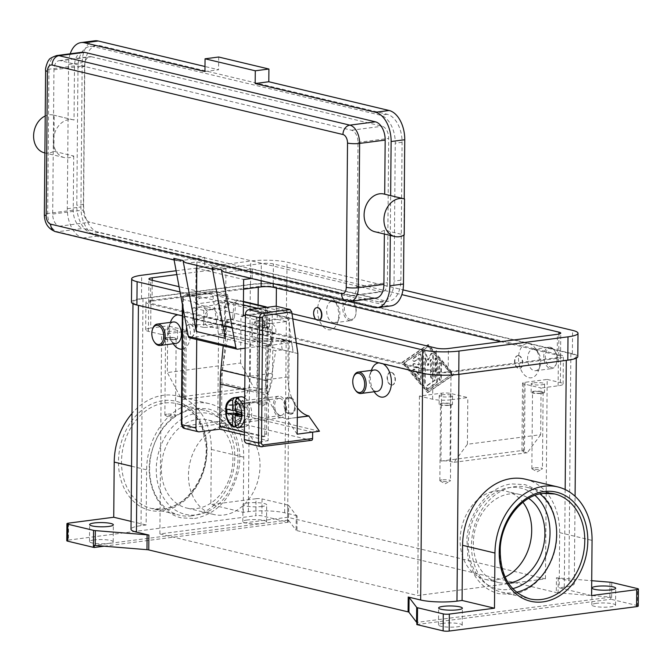 <?xml version="1.0" encoding="UTF-8"?>
<svg xmlns="http://www.w3.org/2000/svg" width="672" height="672" viewBox="0 0 672 672"><rect width="100%" height="100%" fill="white"/><g stroke="black" fill="none" stroke-linecap="round" stroke-linejoin="round"><path stroke-width="0.5" stroke-dasharray="3.36 2.52" d="M516.474 592.225A53.911 41.857 -76.6 0 1 513.61 592.721A53.911 41.857 -76.6 0 1 501.547 592.116A53.911 41.857 -76.6 0 1 471.988 537.575A53.911 41.857 -76.6 0 1 514.534 486.637A53.911 41.857 -76.6 0 1 526.596 487.242A53.911 41.857 -76.6 0 1 539.969 493.895M290.228 398.177A7.552 4.561 -97.4 0 0 285.533 404.494A7.552 4.561 -97.4 0 0 290.094 413.028A7.552 4.561 -97.4 0 0 294.227 410.029A7.552 4.561 -97.4 0 0 292.958 400.277A7.552 4.561 -97.4 0 0 290.228 398.177M289.38 397.219A8.627 5.216 -97.4 0 0 288.196 397.16A8.627 5.216 -97.4 0 0 284.046 405.409A8.627 5.216 -97.4 0 0 289.237 414.196A8.627 5.216 -97.4 0 0 290.422 414.263A8.627 5.216 -97.4 0 0 293.958 410.768A8.627 5.216 -97.4 0 0 292.505 399.63A8.627 5.216 -97.4 0 0 289.38 397.219M244.406 426.787A15.095 9.122 82.6 0 1 242.332 426.67A15.095 9.122 82.6 0 1 233.251 411.298A15.095 9.122 82.6 0 1 240.509 396.85M240.962 414.616L242.063 414.473L242.021 418.715L238.594 421.613L238.543 427.493A15.095 9.122 82.6 0 1 237.216 427.333A15.095 9.122 82.6 0 1 235.897 426.863L235.418 426.93M290.086 414.086A8.627 5.216 -97.4 0 0 291.278 414.154A8.627 5.216 -97.4 0 0 295.428 405.896A8.627 5.216 -97.4 0 0 290.237 397.11A8.627 5.216 -97.4 0 0 289.044 397.043A8.627 5.216 -97.4 0 0 284.903 405.3A8.627 5.216 -97.4 0 0 290.086 414.086M230.698 319.318L230.95 319.309A3.016 1.873 -89.7 0 0 232.142 318.545A3.016 1.873 -89.7 0 0 232.756 316.73L234.452 316.739A3.016 1.873 90.3 0 1 233.831 318.562A3.016 1.873 90.3 0 1 232.638 319.318L228.992 319.477A3.016 1.873 -89.7 0 0 227.8 320.242A3.016 1.873 -89.7 0 0 227.178 322.056L225.826 322.048L226.279 320.233L227.38 319.469L230.698 319.318L265.969 327.743L269.27 329.482L270.362 330.758L270.69 342.258A2.159 1.672 -76.6 0 1 269.312 344.518L224.372 333.774A2.159 1.672 103.4 0 0 225.742 331.523L225.826 322.048M265.264 307.574A3.016 1.873 90.3 0 1 265.49 307.986A3.016 1.873 90.3 0 1 265.835 310.229L267.523 310.237A3.016 1.873 -89.7 0 0 267.187 307.994A3.016 1.873 -89.7 0 0 266.801 307.373M236.544 300.678A3.016 1.873 -89.7 0 0 235.796 302.66L234.108 302.644A3.016 1.873 90.3 0 1 234.847 300.661A3.016 1.873 90.3 0 1 235.973 300.073A3.016 1.873 90.3 0 1 236.242 300.098L237.93 300.115A3.016 1.873 -89.7 0 0 237.661 300.082A3.016 1.873 -89.7 0 0 236.544 300.678M270.774 332.783L272.126 332.791L267.557 380.654A128.31 99.616 103.4 0 0 266.843 393.607L266.49 433.936A3.016 1.823 82.6 0 1 265.927 435.91A3.016 1.823 82.6 0 1 265.028 436.489A3.016 1.823 82.6 0 1 264.608 436.464L223.364 426.611A3.016 1.823 82.6 0 1 222.062 425.426A3.016 1.823 82.6 0 1 221.542 423.2L221.894 382.889A128.31 99.616 -76.6 0 1 222.608 369.911L227.178 322.056M266.49 433.936L264.785 434.154A3.016 1.823 82.6 0 1 264.222 436.128A3.016 1.823 82.6 0 1 263.323 436.708A3.016 1.823 82.6 0 1 262.912 436.682L264.608 436.464M272.126 332.791A3.016 1.873 -89.7 0 0 271.883 330.775A3.016 1.873 -89.7 0 0 270.883 329.49L267.422 327.625A3.016 1.873 90.3 0 1 266.431 326.348A3.016 1.873 90.3 0 1 266.179 324.324L264.482 324.316A3.016 1.873 -89.7 0 0 264.734 326.332A3.016 1.873 -89.7 0 0 265.734 327.617L265.969 327.743M233.276 419.563A2.159 1.302 -97.4 0 0 233.654 421.151A2.159 1.302 -97.4 0 0 234.587 421.999L185.178 428.434A2.159 1.302 82.6 0 1 184.246 427.594A2.159 1.302 82.6 0 1 183.876 425.998L233.276 419.563L233.335 413.196L240.148 412.306L251.101 402.167A34.507 20.857 -97.4 0 0 255.856 402.436A34.507 20.857 -97.4 0 0 266.146 395.8A34.507 20.857 -97.4 0 0 272.546 373.271L272.849 339.326L288.179 342.989L287.885 376.942A34.507 20.857 -97.4 0 0 293.874 402.419A34.507 20.857 -97.4 0 0 297.385 407.854M196.728 339.52L197.047 302.837A4.309 3.352 -76.6 0 1 200.491 298.15L227.581 294.622L213.436 291.245L212.587 291.631L212.419 293.009L185.002 296.579A2.159 1.672 103.4 0 0 183.28 298.922L182.188 424.099A2.159 1.672 103.4 0 0 183.876 425.998M297.301 417.522L286.423 418.849A34.507 20.857 82.6 0 1 271.555 405.334A34.507 20.857 82.6 0 1 265.566 379.848L265.86 345.895L288.179 342.989M272.849 339.326L250.53 342.233L250.228 376.186A34.507 20.857 82.6 0 1 243.827 398.706A34.507 20.857 82.6 0 1 233.537 405.342A34.507 20.857 82.6 0 1 228.782 405.073L217.829 415.22L218.534 334.589L212.419 293.009M258.922 402.217A5.309 0.949 0.5 0 0 256.864 402.948A5.309 0.949 0.5 0 0 257.116 403.234A5.309 0.949 0.5 0 0 265.423 403.771A5.309 0.949 0.5 0 0 267.221 403.318A5.309 0.949 0.5 0 0 267.473 403.04A5.309 0.949 0.5 0 0 264.508 402.158A5.309 0.949 0.5 0 0 258.922 402.217M258.812 317.142A6.686 1.193 -179.5 0 1 265.86 317.075A6.686 1.193 -179.5 0 1 269.598 318.184A6.686 1.193 -179.5 0 1 267.011 319.099A6.686 1.193 -179.5 0 1 259.963 319.175A6.686 1.193 -179.5 0 1 256.225 318.066A6.686 1.193 -179.5 0 1 258.812 317.142M266.935 327.592A6.686 1.193 0.5 0 0 269.522 326.668A6.686 1.193 0.5 0 0 265.784 325.559A6.686 1.193 0.5 0 0 258.737 325.634A6.686 1.193 0.5 0 0 256.15 326.55A6.686 1.193 0.5 0 0 259.896 327.659A6.686 1.193 0.5 0 0 266.935 327.592M266.087 327.39A5.309 0.949 0.5 0 0 268.145 326.659A5.309 0.949 0.5 0 0 265.171 325.777A5.309 0.949 0.5 0 0 259.585 325.836A5.309 0.949 0.5 0 0 257.536 326.567A5.309 0.949 0.5 0 0 260.501 327.44A5.309 0.949 0.5 0 0 266.087 327.39M441.899 479.892A5.309 0.949 0.5 0 0 439.849 480.623A5.309 0.949 0.5 0 0 440.093 480.908A5.309 0.949 0.5 0 0 448.4 481.446A5.309 0.949 0.5 0 0 450.206 481.001A5.309 0.949 0.5 0 0 450.458 480.715A5.309 0.949 0.5 0 0 447.485 479.833A5.309 0.949 0.5 0 0 441.899 479.892M441.79 394.825A6.686 1.193 -179.5 0 1 448.837 394.75A6.686 1.193 -179.5 0 1 452.575 395.858A6.686 1.193 -179.5 0 1 449.988 396.782A6.686 1.193 -179.5 0 1 442.949 396.85A6.686 1.193 -179.5 0 1 439.202 395.741A6.686 1.193 -179.5 0 1 441.79 394.825M449.912 405.266A6.686 1.193 0.5 0 0 452.5 404.342A6.686 1.193 0.5 0 0 448.762 403.242A6.686 1.193 0.5 0 0 441.722 403.309A6.686 1.193 0.5 0 0 439.135 404.225A6.686 1.193 0.5 0 0 442.873 405.334A6.686 1.193 0.5 0 0 449.912 405.266M449.072 405.065A5.309 0.949 0.5 0 0 451.122 404.334A5.309 0.949 0.5 0 0 448.157 403.452A5.309 0.949 0.5 0 0 442.562 403.511A5.309 0.949 0.5 0 0 440.513 404.242A5.309 0.949 0.5 0 0 443.478 405.115A5.309 0.949 0.5 0 0 449.072 405.065M166.925 414.204A5.309 0.949 0.5 0 0 164.867 414.935A5.309 0.949 0.5 0 0 165.11 415.22A5.309 0.949 0.5 0 0 173.426 415.758A5.309 0.949 0.5 0 0 175.224 415.313A5.309 0.949 0.5 0 0 175.476 415.027A5.309 0.949 0.5 0 0 172.511 414.145A5.309 0.949 0.5 0 0 166.925 414.204M166.816 329.129A6.686 1.193 -179.5 0 1 173.855 329.062A6.686 1.193 -179.5 0 1 177.601 330.17A6.686 1.193 -179.5 0 1 175.014 331.094A6.686 1.193 -179.5 0 1 167.966 331.162A6.686 1.193 -179.5 0 1 164.228 330.053A6.686 1.193 -179.5 0 1 166.816 329.129M174.938 339.578A6.686 1.193 0.5 0 0 177.526 338.654A6.686 1.193 0.5 0 0 173.788 337.554A6.686 1.193 0.5 0 0 166.74 337.621A6.686 1.193 0.5 0 0 164.153 338.537A6.686 1.193 0.5 0 0 167.891 339.646A6.686 1.193 0.5 0 0 174.938 339.578M174.09 339.377A5.309 0.949 0.5 0 0 176.148 338.646A5.309 0.949 0.5 0 0 173.174 337.764A5.309 0.949 0.5 0 0 167.588 337.823A5.309 0.949 0.5 0 0 165.53 338.554A5.309 0.949 0.5 0 0 168.504 339.427A5.309 0.949 0.5 0 0 174.09 339.377M533.896 467.905A5.309 0.949 0.5 0 0 531.846 468.636A5.309 0.949 0.5 0 0 532.09 468.922A5.309 0.949 0.5 0 0 540.397 469.459A5.309 0.949 0.5 0 0 542.203 469.014A5.309 0.949 0.5 0 0 542.455 468.728A5.309 0.949 0.5 0 0 539.482 467.846A5.309 0.949 0.5 0 0 533.896 467.905M533.786 382.83A6.686 1.193 -179.5 0 1 540.834 382.763A6.686 1.193 -179.5 0 1 544.572 383.872A6.686 1.193 -179.5 0 1 541.985 384.787A6.686 1.193 -179.5 0 1 534.946 384.863A6.686 1.193 -179.5 0 1 531.208 383.754A6.686 1.193 -179.5 0 1 533.786 382.83M541.909 393.28A6.686 1.193 0.5 0 0 544.496 392.356A6.686 1.193 0.5 0 0 540.758 391.247A6.686 1.193 0.5 0 0 533.719 391.322A6.686 1.193 0.5 0 0 531.132 392.238A6.686 1.193 0.5 0 0 534.87 393.347A6.686 1.193 0.5 0 0 541.909 393.28M541.069 393.078A5.309 0.949 0.5 0 0 543.119 392.347A5.309 0.949 0.5 0 0 540.154 391.465A5.309 0.949 0.5 0 0 534.559 391.524A5.309 0.949 0.5 0 0 532.51 392.255A5.309 0.949 0.5 0 0 535.475 393.128A5.309 0.949 0.5 0 0 541.069 393.078M256.511 337.89A8.627 6.695 -76.6 0 0 258.443 337.982A8.627 6.695 -76.6 0 0 264.995 331.195A8.627 6.695 103.4 0 0 265.037 326.105A8.627 6.695 103.4 0 0 260.518 321.107A8.627 6.695 103.4 0 0 253.705 324.181A8.627 6.695 103.4 0 0 251.992 332.892L262.567 335.42A8.627 6.695 -76.6 0 1 262.273 332.917A8.627 6.695 -76.6 0 1 269.161 323.543A8.627 6.695 -76.6 0 1 271.093 323.635A8.627 6.695 -76.6 0 1 275.612 328.633A8.627 6.695 -76.6 0 1 275.57 333.724L206.825 317.302A8.627 6.695 103.4 0 0 206.867 312.211A8.627 6.695 103.4 0 0 202.348 307.213A8.627 6.695 103.4 0 0 200.424 307.121A8.627 6.695 103.4 0 0 193.528 316.495A8.627 6.695 103.4 0 0 193.822 318.998L204.397 321.527A8.627 6.695 -76.6 0 1 206.111 312.816A8.627 6.695 -76.6 0 1 212.923 309.742A8.627 6.695 -76.6 0 1 217.442 314.74A8.627 6.695 -76.6 0 1 217.4 319.83A8.627 6.695 103.4 0 1 210.848 326.617A8.627 6.695 103.4 0 1 208.916 326.516A8.627 6.695 103.4 0 1 204.397 321.527L251.992 332.892A8.627 6.695 -76.6 0 0 256.511 337.89L208.916 326.516M44.419 152.821A19.412 15.07 103.4 0 0 53.886 151.284L54.197 115.273A19.412 15.07 103.4 0 0 53.441 115.072A19.412 15.07 103.4 0 0 45.209 115.979M82.328 52.214A16.17 9.778 -97.4 0 0 74.5 65.881L74.029 120.011A19.412 15.07 103.4 0 0 73.273 119.809A19.412 15.07 103.4 0 0 63.806 121.346A19.412 15.07 103.4 0 0 53.432 141.179A19.412 15.07 103.4 0 0 64.252 157.559A19.412 15.07 103.4 0 0 73.718 156.022L53.886 151.284M383.947 194.023A19.412 15.07 -76.6 0 1 384.703 194.233L404.536 198.962M173.804 258.342A8.627 6.695 103.4 0 0 174.292 258.964A8.627 6.695 103.4 0 0 177.156 260.719A8.627 6.695 103.4 0 0 179.088 260.82L204.641 257.494L83.017 228.438L57.464 231.764A8.627 6.695 -76.6 0 1 55.532 231.672M196.829 265.423L196.862 261.92L188.345 263.029A8.627 6.695 -76.6 0 1 186.413 262.937M212.142 267.506A8.627 6.695 103.4 0 0 212.629 268.12A8.627 6.695 103.4 0 0 215.494 269.884A8.627 6.695 103.4 0 0 217.426 269.976L225.943 268.867L196.862 261.92M152.804 328.457A10.786 6.518 -97.4 0 0 154.619 342.392M173.41 321.98A10.786 6.518 -97.4 0 0 168.991 326.348A10.786 6.518 -97.4 0 0 170.806 340.284A10.786 6.518 -97.4 0 0 174.712 343.283A10.786 6.518 -97.4 0 0 176.19 343.367M173.519 344.173A17.254 10.424 82.6 0 1 170.612 321.888M178.03 314.866A17.254 10.424 82.6 0 1 180.062 315.034A17.254 10.424 82.6 0 1 182.078 315.832M190.529 324.265A6.468 3.906 -97.4 0 0 189.638 324.215A6.468 3.906 -97.4 0 0 186.53 330.414A6.468 3.906 -97.4 0 0 190.42 337A6.468 3.906 -97.4 0 0 191.31 337.05A6.468 3.906 -97.4 0 0 194.418 330.859A6.468 3.906 -97.4 0 0 190.529 324.265M190.193 324.316A6.468 3.906 -97.4 0 0 189.294 324.265A6.468 3.906 -97.4 0 0 186.186 330.456A6.468 3.906 -97.4 0 0 190.075 337.042A6.468 3.906 -97.4 0 0 190.966 337.092A6.468 3.906 -97.4 0 0 194.082 330.901A6.468 3.906 -97.4 0 0 190.193 324.316M349.331 320.527A10.786 6.518 -97.4 0 0 350.818 320.611A10.786 6.518 -97.4 0 0 355.236 316.243A10.786 6.518 -97.4 0 0 353.422 302.316A10.786 6.518 -97.4 0 0 349.516 299.309A10.786 6.518 -97.4 0 0 348.037 299.225A10.786 6.518 -97.4 0 0 342.846 309.548A10.786 6.518 -97.4 0 0 349.331 320.527M350.196 319.36A9.702 5.863 -97.4 0 0 355.505 315.504A9.702 5.863 -97.4 0 0 353.875 302.963A9.702 5.863 -97.4 0 0 350.364 300.258A9.702 5.863 -97.4 0 0 344.333 308.389A9.702 5.863 -97.4 0 0 350.196 319.36M333.152 322.636A10.786 6.518 -97.4 0 0 334.639 322.72A10.786 6.518 -97.4 0 0 339.049 318.36A10.786 6.518 -97.4 0 0 337.235 304.424A10.786 6.518 -97.4 0 0 333.337 301.417A10.786 6.518 -97.4 0 0 331.85 301.333A10.786 6.518 -97.4 0 0 326.668 311.657A10.786 6.518 -97.4 0 0 333.152 322.636M327.986 329.666A17.254 10.424 -97.4 0 0 337.428 322.82A17.254 10.424 -97.4 0 0 334.522 300.527A17.254 10.424 -97.4 0 0 328.28 295.722A17.254 10.424 -97.4 0 0 317.554 310.17A17.254 10.424 -97.4 0 0 327.986 329.666M315.748 319.343A6.468 3.906 -97.4 0 0 317.512 320.435A6.468 3.906 -97.4 0 0 318.402 320.485A6.468 3.906 -97.4 0 0 319.284 320.191M319.46 320.233A6.468 3.906 82.6 0 1 318.746 320.443A6.468 3.906 82.6 0 1 317.856 320.393A6.468 3.906 82.6 0 1 313.975 313.95A6.468 3.906 82.6 0 1 316.907 307.642M355.564 390.39A10.786 6.518 82.6 0 1 353.749 376.463M377.135 391.373A10.786 6.518 82.6 0 1 375.656 391.289A10.786 6.518 82.6 0 1 371.75 388.282A10.786 6.518 82.6 0 1 369.936 374.354A10.786 6.518 82.6 0 1 374.354 369.986M371.75 388.282L374.464 392.179A17.254 10.424 82.6 0 1 371.557 369.886L369.936 374.354M378.974 362.872A17.254 10.424 82.6 0 1 381.007 363.04A17.254 10.424 82.6 0 1 383.023 363.838M391.364 384.997A6.468 3.906 82.6 0 1 387.475 378.412A6.468 3.906 82.6 0 1 390.583 372.221A6.468 3.906 82.6 0 1 391.474 372.271A6.468 3.906 82.6 0 1 395.363 378.857A6.468 3.906 82.6 0 1 392.255 385.048A6.468 3.906 82.6 0 1 391.364 384.997M391.138 372.313A6.468 3.906 -97.4 0 0 390.239 372.263A6.468 3.906 -97.4 0 0 387.131 378.462A6.468 3.906 -97.4 0 0 391.02 385.048A6.468 3.906 -97.4 0 0 391.91 385.098A6.468 3.906 -97.4 0 0 395.027 378.899A6.468 3.906 -97.4 0 0 391.138 372.313M550.46 347.315A10.786 6.518 82.6 0 1 554.366 350.322A10.786 6.518 82.6 0 1 556.181 364.249A10.786 6.518 82.6 0 1 551.762 368.617A10.786 6.518 82.6 0 1 550.276 368.533A10.786 6.518 82.6 0 1 543.791 357.554A10.786 6.518 82.6 0 1 548.982 347.231A10.786 6.518 82.6 0 1 550.46 347.315M551.309 348.264A9.702 5.863 82.6 0 1 554.82 350.969A9.702 5.863 82.6 0 1 556.45 363.51A9.702 5.863 82.6 0 1 551.141 367.357A9.702 5.863 82.6 0 1 545.278 356.387A9.702 5.863 82.6 0 1 551.309 348.264M534.282 349.423A10.786 6.518 82.6 0 1 538.18 352.43A10.786 6.518 82.6 0 1 539.994 366.358A10.786 6.518 82.6 0 1 535.584 370.726A10.786 6.518 82.6 0 1 534.097 370.642A10.786 6.518 82.6 0 1 527.612 359.663A10.786 6.518 82.6 0 1 532.795 349.339A10.786 6.518 82.6 0 1 534.282 349.423M528.931 377.672A17.254 10.424 -97.4 0 0 538.373 370.818A17.254 10.424 -97.4 0 0 535.466 348.533A17.254 10.424 -97.4 0 0 529.225 343.728A17.254 10.424 -97.4 0 0 518.498 358.168A17.254 10.424 -97.4 0 0 528.931 377.672M518.566 355.706A6.468 3.906 82.6 0 1 522.463 362.3A6.468 3.906 82.6 0 1 519.347 368.491A6.468 3.906 82.6 0 1 518.456 368.441A6.468 3.906 82.6 0 1 514.567 361.855A6.468 3.906 82.6 0 1 517.675 355.656A6.468 3.906 82.6 0 1 518.566 355.706M518.91 355.664A6.468 3.906 82.6 0 1 522.799 362.25A6.468 3.906 82.6 0 1 519.691 368.449A6.468 3.906 82.6 0 1 518.801 368.399A6.468 3.906 82.6 0 1 514.903 361.805A6.468 3.906 82.6 0 1 518.02 355.614A6.468 3.906 82.6 0 1 518.91 355.664M191.747 515.836A53.911 41.857 -76.6 0 1 179.684 515.231A53.911 41.857 -76.6 0 1 150.125 460.681A53.911 41.857 -76.6 0 1 192.671 409.752A53.911 41.857 -76.6 0 1 204.742 410.357A53.911 41.857 -76.6 0 1 234.301 464.898A53.911 41.857 -76.6 0 1 191.747 515.836M224.633 425.888A45.284 35.162 -76.6 0 1 234.772 426.401A45.284 35.162 -76.6 0 1 259.602 472.214A45.284 35.162 -76.6 0 1 223.86 514.996A45.284 35.162 -76.6 0 1 213.721 514.492A45.284 35.162 -76.6 0 1 188.891 468.67A45.284 35.162 -76.6 0 1 224.633 425.888M197.534 419.412A45.284 35.162 -76.6 0 1 207.665 419.924A45.284 35.162 -76.6 0 1 232.495 465.746A45.284 35.162 -76.6 0 1 196.753 508.528A45.284 35.162 -76.6 0 1 186.623 508.015A45.284 35.162 -76.6 0 1 161.792 462.202A45.284 35.162 -76.6 0 1 197.534 419.412M505.067 577.055A45.284 35.162 -76.6 0 1 495.533 579.902A45.284 35.162 -76.6 0 1 485.394 579.39A45.284 35.162 -76.6 0 1 460.564 533.568A45.284 35.162 -76.6 0 1 496.306 490.787A45.284 35.162 -76.6 0 1 506.444 491.299A45.284 35.162 -76.6 0 1 522.925 502.27M508.376 583.103A45.284 35.162 -76.6 0 1 498.616 582.548A45.284 35.162 -76.6 0 1 473.785 536.726A45.284 35.162 -76.6 0 1 509.527 493.945A45.284 35.162 -76.6 0 1 519.658 494.458A45.284 35.162 -76.6 0 1 528.62 498.372M296.243 515.39A4.309 0.773 0.5 0 0 296.537 515.592A4.309 0.773 0.5 0 0 297.108 515.768L296.974 530.62A4.309 0.773 -179.5 0 1 296.411 530.443A4.309 0.773 -179.5 0 1 296.108 530.242L296.243 515.39L288.641 505.42L288.515 520.271A4.309 0.773 0.5 0 0 288.229 520.086L288.212 522.203A4.309 0.773 0.5 0 0 287.624 522.018L261.895 515.878A4.309 0.773 0.5 0 0 259.031 515.558A4.309 0.773 0.5 0 0 255.847 515.684L255.99 498.716A4.309 0.773 -179.5 0 1 259.174 498.582A4.309 0.773 -179.5 0 1 262.046 498.901L261.895 515.878M287.624 522.018L287.776 505.05A4.309 0.773 -179.5 0 1 288.347 505.226A4.309 0.773 -179.5 0 1 288.641 505.42M611.764 582.448L611.612 599.416A4.309 0.773 0.5 0 0 610.814 599.264A4.309 0.773 0.5 0 0 610.781 599.264L610.798 597.139A4.309 0.773 0.5 0 0 609.857 597.038L558.079 592.822A4.309 0.773 -179.5 0 1 557.105 592.721A4.309 0.773 -179.5 0 1 556.307 592.57L556.433 577.718A4.309 0.773 0.5 0 0 557.231 577.87A4.309 0.773 0.5 0 0 558.214 577.97L591.713 580.7M638.224 605.951A4.309 0.773 0.5 0 0 637.35 605.564L637.493 588.588M443.083 623.314A11.861 2.117 0.5 0 0 438.488 624.943A11.861 2.117 0.5 0 0 445.124 626.909A11.861 2.117 0.5 0 0 457.624 626.783A11.861 2.117 0.5 0 0 462.21 625.153A11.861 2.117 0.5 0 0 455.574 623.188A11.861 2.117 0.5 0 0 443.083 623.314M247.405 519.96A11.861 2.117 0.5 0 0 242.81 521.59A11.861 2.117 0.5 0 0 249.446 523.555A11.861 2.117 0.5 0 0 261.946 523.429A11.861 2.117 0.5 0 0 266.532 521.8A11.861 2.117 0.5 0 0 259.896 519.834A11.861 2.117 0.5 0 0 247.405 519.96M262.088 506.461A11.861 2.117 -179.5 0 1 249.598 506.579A11.861 2.117 -179.5 0 1 242.962 504.622A11.861 2.117 -179.5 0 1 247.548 502.984A11.861 2.117 -179.5 0 1 260.047 502.866A11.861 2.117 -179.5 0 1 266.683 504.823A11.861 2.117 -179.5 0 1 262.088 506.461M596.408 603.33A11.861 2.117 0.5 0 0 591.822 604.968A11.861 2.117 0.5 0 0 598.458 606.934A11.861 2.117 0.5 0 0 610.957 606.808A11.861 2.117 0.5 0 0 615.544 605.17A11.861 2.117 0.5 0 0 608.908 603.212A11.861 2.117 0.5 0 0 596.408 603.33M94.072 539.935A11.861 2.117 0.5 0 0 89.485 541.573A11.861 2.117 0.5 0 0 96.121 543.539A11.861 2.117 0.5 0 0 108.612 543.413A11.861 2.117 0.5 0 0 113.207 541.783A11.861 2.117 0.5 0 0 106.571 539.818A11.861 2.117 0.5 0 0 94.072 539.935M288.229 520.086L94.265 545.362M288.515 520.271L296.108 530.242M296.974 530.62L556.307 592.57M610.798 597.139L416.833 622.415M288.212 522.203A4.309 0.773 0.5 0 0 288.196 522.203L104.152 546.193M68.586 523.135L68.443 540.103A4.309 0.773 0.5 0 0 66.805 540.607M68.443 540.103L255.847 515.684M182.297 315.958A17.254 10.424 82.6 0 1 190.487 334.538A17.254 10.424 82.6 0 1 182.011 349.129M422.646 372.985L138.415 305.088A25.88 4.628 -179.5 0 1 132.98 302.198A25.88 4.628 -179.5 0 1 142.993 298.637L250.328 284.651A25.88 4.628 -179.5 0 1 286.633 285.776L570.864 353.674A25.88 4.628 -179.5 0 1 576.299 356.563A25.88 4.628 -179.5 0 1 566.286 360.125L458.959 374.111A25.88 4.628 -179.5 0 1 422.646 372.985L422.646 373.304M319.469 431.256L240.148 412.306M611.612 599.416L637.35 605.564M416.816 624.54L610.781 599.264M255.99 498.716L210.848 504.596L211.327 449.434A61.463 47.712 103.4 0 0 177.055 395.984A61.463 47.712 103.4 0 0 132.014 413.456M287.776 505.05L262.046 498.901M297.108 515.768L284.651 512.795A25.88 4.628 0.5 0 0 248.346 511.669L243.239 512.333L210.848 504.596M591.587 595.552L559.196 587.815L564.304 587.143A25.88 4.628 0.5 0 0 574.316 583.582A25.88 4.628 0.5 0 0 568.882 580.692L556.433 577.718M428.114 392.389L454.104 374.682L428.534 344.652L402.545 362.359L428.114 392.389L427.434 392.482L401.864 362.452L427.854 344.744L453.424 374.766L427.434 392.482M525.403 479.195A61.463 47.712 -76.6 0 1 559.675 532.652L559.196 587.815M243.239 512.333L243.718 457.17A61.463 47.712 103.4 0 0 209.446 403.721A61.463 47.712 103.4 0 0 146.605 469.82L146.126 524.983L141.019 525.655A25.88 4.628 0.5 0 0 131.006 529.217M545.446 578.869L287.65 517.28L159.877 533.929L417.665 595.518L545.446 578.869L547.184 379.428L525.034 382.318A6.468 1.159 0.5 0 0 522.53 383.208A6.468 1.159 0.5 0 0 523.891 383.93L541.078 388.03L540.674 434.708L467.41 444.259L454.003 462.319L450.038 461.37A6.468 1.159 0.5 0 0 440.966 461.084L524.446 450.206A6.468 1.159 0.5 0 0 521.942 451.097A6.468 1.159 0.5 0 0 523.295 451.819L527.268 452.768L540.674 434.708M131.074 521.388L146.126 524.983M454.003 462.319L527.268 452.768M183.17 399.504A6.468 1.159 0.5 0 0 185.674 398.614A6.468 1.159 0.5 0 0 184.321 397.891L180.348 396.942L253.613 387.4L257.578 388.34A6.468 1.159 0.5 0 0 266.65 388.626L183.17 399.504L183.767 331.607A6.468 1.159 0.5 0 0 186.27 330.716A6.468 1.159 0.5 0 0 184.909 329.994L167.723 325.895L167.32 372.565L240.576 363.023L253.613 387.4M180.348 396.942L167.32 372.565M240.576 363.023L240.979 316.344L258.023 314.126A12.936 2.31 -179.5 0 1 276.175 314.689L289.397 317.848L287.65 517.28M150.931 300.527L258.258 286.541A12.936 2.31 -179.5 0 1 276.41 287.104L560.641 355.001A12.936 2.31 -179.5 0 1 563.363 356.446A12.936 2.31 -179.5 0 1 558.356 358.235L451.021 372.221A12.936 2.31 -179.5 0 1 432.869 371.658L148.638 303.752A12.936 2.31 -179.5 0 1 145.925 302.308A12.936 2.31 -179.5 0 1 150.931 300.527L150.688 328.112L167.723 325.895M289.397 317.848L267.246 320.729A6.468 1.159 -179.5 0 1 258.166 320.452L240.979 316.344M376.093 298.04A16.17 9.778 -97.4 0 1 373.859 297.914L252.235 268.859L226.682 272.185A8.627 6.695 -76.6 0 1 224.75 272.093M73.718 156.022L73.24 210.151A16.17 9.778 -97.4 0 0 83.017 228.438M390.306 235.452L390.65 195.619M384.35 234.032L384.384 230.236L404.216 234.973M384.384 230.236A19.412 15.07 -76.6 0 1 374.926 231.773M252.235 268.859L252.151 278.41L348.642 301.459M70.224 53.785A25.88 15.641 -97.4 0 0 68.552 64.462L67.292 208.732A25.88 15.641 -97.4 0 0 82.933 237.98L204.565 267.036L204.641 257.494M74.029 120.011L54.197 115.273M378.647 301.854L91.77 233.327A24.797 14.986 82.6 0 1 76.784 205.296L77.986 67.385A24.797 14.986 82.6 0 1 89.981 46.427A24.797 14.986 82.6 0 1 93.4 46.62L380.276 115.147A24.797 14.986 82.6 0 1 395.262 143.178L394.061 281.089A24.797 14.986 82.6 0 1 382.066 302.047A24.797 14.986 82.6 0 1 378.647 301.854L385.459 300.964A24.797 14.986 -97.4 0 0 388.878 301.157A24.797 14.986 -97.4 0 0 400.873 280.199L402.083 142.288A24.797 14.986 -97.4 0 0 387.089 114.257L100.212 45.73A24.797 14.986 -97.4 0 0 96.802 45.536A24.797 14.986 -97.4 0 0 84.798 66.494L83.597 204.406A24.797 14.986 -97.4 0 0 98.582 232.436L385.459 300.964M91.325 56.75L382.166 126.227A10.786 6.518 82.6 0 1 388.685 138.415L387.425 282.694A10.786 6.518 82.6 0 1 382.208 291.808A10.786 6.518 82.6 0 1 380.722 291.724L89.88 222.239A10.786 6.518 82.6 0 1 83.362 210.059L84.622 65.78A10.786 6.518 82.6 0 1 89.838 56.666A10.786 6.518 82.6 0 1 91.325 56.75L60.656 60.749L351.498 130.225A10.786 6.518 82.6 0 1 358.016 142.414L356.756 286.684A10.786 6.518 82.6 0 1 351.54 295.798A10.786 6.518 82.6 0 1 350.053 295.714L59.212 226.237A10.786 6.518 82.6 0 1 52.693 214.049L53.953 69.779A10.786 6.518 82.6 0 1 59.17 60.665A10.786 6.518 82.6 0 1 60.656 60.749M403.922 235.141L404.233 198.878M204.943 71.526L218.568 69.754L204.985 66.503M94.702 40.807A25.88 15.641 -97.4 0 0 82.186 62.681L80.926 206.959A25.88 15.641 -97.4 0 0 96.566 236.208L387.408 305.684A25.88 15.641 -97.4 0 0 390.97 305.886M218.686 57.019L218.568 69.754M189.487 337.789A2.159 1.672 103.4 0 0 189.974 337.814L222.701 333.547A2.159 1.672 103.4 0 0 224.423 331.204L224.683 301.081A0.865 0.672 103.4 0 0 224.011 300.317L195.728 304.004L196.039 268.145L204.565 267.036M245.423 315.101L271.606 311.69A0.865 0.672 -76.6 0 1 272.278 312.446L272.017 342.577A2.159 1.672 -76.6 0 1 270.295 344.921L245.137 348.197M252.151 278.41L251.53 278.485M225.943 268.867L225.338 338.411M195.728 304.004L243.323 315.37M196.039 268.145L243.634 279.518M220.198 382.486L268.556 394.036L268.153 440.714L244.373 435.028M224.372 333.774L223.213 345.845M264.482 324.316L265.835 310.229M243.44 301.82L236.242 300.098M234.108 302.644L232.756 316.73M264.785 434.154L265.129 394.691A130.469 101.296 -76.6 0 1 265.86 380.638L269.312 344.518M235.292 410.138L239.45 409.601L239.492 405.359L236.099 403.351L238.745 403.981L242.13 405.989L242.096 410.231L235.284 411.121M242.096 410.231L244.742 410.861L240.979 412.482M226.943 409.13L236.804 408.971L239.45 409.601M240.937 416.724L244.7 415.103L242.063 414.473M236.804 408.971L236.788 411.482M244.7 415.103L244.742 410.861M235.897 426.863L235.948 420.983L239.375 418.085L239.408 414.817M236.099 403.351L236.141 398.807M236.838 427.72L238.543 427.493M238.594 421.613L235.948 420.983M239.375 418.085L242.021 418.715M242.13 405.989L239.492 405.359M238.795 398.101L238.745 403.981M452.122 374.203L428.131 390.55L404.527 362.838L428.518 346.492L452.122 374.203L427.451 390.642L403.847 362.922L427.837 346.576L451.441 374.296M421.285 377.874L421.478 355.849A1.621 0.974 -97.4 0 0 420.277 354.01A1.621 0.974 -97.4 0 0 420.008 354.119L414.011 358.201A1.621 0.974 -97.4 0 0 413.566 360.066A1.621 0.974 -97.4 0 0 414.7 361.301A1.621 0.974 -97.4 0 0 414.977 361.2L419.471 358.134L419.412 364.795L414.456 363.611A1.621 0.974 -97.4 0 0 414.238 363.602A1.621 0.974 -97.4 0 0 413.456 365.148A1.621 0.974 -97.4 0 0 414.431 366.794L419.387 367.979L419.328 374.648L414.901 369.449A1.621 0.974 -97.4 0 0 414.187 369.104A1.621 0.974 -97.4 0 0 413.414 370.238A1.621 0.974 -97.4 0 0 413.885 371.969L419.79 378.899A1.621 0.974 -97.4 0 0 420.504 379.243A1.621 0.974 -97.4 0 0 421.285 377.874L420.605 377.966A1.621 0.974 82.6 0 1 419.824 379.336A1.621 0.974 82.6 0 1 419.11 378.991L413.204 372.061A1.621 0.974 82.6 0 1 412.734 370.331A1.621 0.974 82.6 0 1 413.507 369.197A1.621 0.974 82.6 0 1 414.221 369.541L418.648 374.741L418.706 368.071L413.75 366.887A1.621 0.974 82.6 0 1 412.776 365.24A1.621 0.974 82.6 0 1 413.557 363.695A1.621 0.974 82.6 0 1 413.776 363.703L418.732 364.888L418.79 358.218L414.296 361.284A1.621 0.974 82.6 0 1 414.019 361.393A1.621 0.974 82.6 0 1 412.885 360.15A1.621 0.974 82.6 0 1 413.33 358.294L419.328 354.203A1.621 0.974 82.6 0 1 419.597 354.102A1.621 0.974 82.6 0 1 420.798 355.942L420.605 377.966M441.479 364.493A1.621 0.974 -97.4 0 0 440.278 362.653A1.621 0.974 -97.4 0 0 439.496 364.014L439.37 378.336A1.621 0.974 -97.4 0 0 440.572 380.176A1.621 0.974 -97.4 0 0 441.353 378.806L441.479 364.493L440.798 364.577L440.672 378.89A1.621 0.974 82.6 0 1 439.883 380.26A1.621 0.974 82.6 0 1 438.69 378.42L438.808 364.106A1.621 0.974 82.6 0 1 439.597 362.737A1.621 0.974 82.6 0 1 440.798 364.577M437.354 381.528L437.539 359.873A1.621 0.974 -97.4 0 0 436.338 358.033A1.621 0.974 -97.4 0 0 435.557 359.394L435.38 380.134L427.686 385.384A1.621 0.974 -97.4 0 0 427.241 387.24A1.621 0.974 -97.4 0 0 428.375 388.483A1.621 0.974 -97.4 0 0 428.652 388.374L436.842 382.788A1.621 0.974 -97.4 0 0 437.354 381.528L436.674 381.62A1.621 0.974 82.6 0 1 436.162 382.88L427.963 388.466A1.621 0.974 82.6 0 1 427.694 388.576A1.621 0.974 82.6 0 1 426.552 387.332A1.621 0.974 82.6 0 1 426.997 385.468L434.7 380.226L434.876 359.486A1.621 0.974 82.6 0 1 435.658 358.117A1.621 0.974 82.6 0 1 436.859 359.957L436.674 381.62M425.435 358.033L428.35 365.341L431.382 359.461L431.239 376.387A1.621 0.974 -97.4 0 0 432.44 378.227A1.621 0.974 -97.4 0 0 433.222 376.866L433.415 355.018A1.621 0.974 -97.4 0 0 432.214 353.178A1.621 0.974 -97.4 0 0 431.626 353.657L428.4 359.915L425.3 352.145A1.621 0.974 -97.4 0 0 424.276 351.288A1.621 0.974 -97.4 0 0 423.494 352.649L423.242 382.024A1.621 0.974 -97.4 0 0 424.444 383.863A1.621 0.974 -97.4 0 0 425.225 382.494L425.435 358.033L424.754 358.126L424.544 382.586A1.621 0.974 82.6 0 1 423.755 383.956A1.621 0.974 82.6 0 1 422.562 382.108L422.814 352.741A1.621 0.974 82.6 0 1 423.595 351.372A1.621 0.974 82.6 0 1 424.62 352.237L427.72 359.999L430.945 353.749A1.621 0.974 82.6 0 1 431.533 353.27A1.621 0.974 82.6 0 1 432.726 355.11L432.541 376.95A1.621 0.974 82.6 0 1 431.76 378.319A1.621 0.974 82.6 0 1 430.559 376.48L430.702 359.545L427.669 365.425L424.754 358.126M450.786 399.798A12.936 2.31 -179.5 0 1 432.625 399.235L419.412 396.077L441.554 393.196A6.468 1.159 -179.5 0 1 450.635 393.473L467.821 397.58L450.786 399.798L451.021 372.221M292.757 318.881L180.062 291.967M176.114 270.766L250.723 261.038A25.88 4.628 -179.5 0 1 287.028 262.164L402.998 289.867M176.828 274.571L261.299 263.567A8.627 1.546 -179.5 0 1 273.403 263.945L401.848 294.63M291.992 313.673L179.08 286.7M296.327 343.123L182.297 315.882M131.468 302.148A25.88 4.628 -179.5 0 1 141.481 298.586L250.522 284.382A25.88 4.628 -179.5 0 1 286.826 285.508L572.376 353.716A25.88 4.628 -179.5 0 1 577.811 356.614M243.55 289.195L152.057 301.115A8.627 1.546 0.5 0 0 148.722 302.299A8.627 1.546 0.5 0 0 150.536 303.265L436.086 371.482A8.627 1.546 0.5 0 0 448.19 371.851L557.222 357.647A8.627 1.546 0.5 0 0 560.566 356.462A8.627 1.546 0.5 0 0 558.751 355.496L500.892 341.678M431.382 359.461L430.702 359.545M428.35 365.341L427.669 365.425M428.4 359.915L427.72 359.999M435.38 380.134L434.7 380.226M428.534 344.652L427.854 344.744M454.104 374.682L453.424 374.766M402.545 362.359L401.864 362.452M428.518 346.492L427.837 346.576M404.527 362.838L403.847 362.922M428.131 390.55L427.451 390.642M419.471 358.134L418.79 358.218M419.412 364.795L418.732 364.888M419.387 367.979L418.706 368.071M419.328 374.648L418.648 374.741M467.41 444.259L467.821 397.58M547.184 379.428L560.406 382.586A12.936 2.31 -179.5 0 1 563.119 384.031A12.936 2.31 -179.5 0 1 558.113 385.812L541.078 388.03M419.412 396.077L417.665 595.518M159.877 533.929L161.616 334.496L148.394 331.338A12.936 2.31 -179.5 0 1 145.681 329.893A12.936 2.31 -179.5 0 1 150.688 328.112M161.616 334.496L183.767 331.607M312.656 432.146L233.335 413.196L217.829 415.22M250.53 342.233L218.534 334.589M297.856 353.539L265.86 345.895M297.15 434.162L286.684 418.908M228.522 405.014L250.841 402.108M246.742 443.327A4.309 3.352 103.4 0 0 247.708 443.377L261.853 446.754L311.262 440.32L234.587 421.999M247.708 443.377L268.153 440.714M276.268 308.255L277.284 316.21A2.159 1.672 -76.6 0 1 275.587 318.948L252.168 321.997L252.025 338.965L279.258 338.386A2.159 1.672 -76.6 0 1 279.594 338.419A2.159 1.672 -76.6 0 1 280.77 339.906L282.232 349.868L293.227 352.439L287.112 310.85L276.268 308.255L275.965 306.18M227.732 296.722L217.039 294.109L223.003 335.723L233.848 338.31L232.378 328.348A2.159 1.672 103.4 0 0 231.202 326.861A2.159 1.672 103.4 0 0 230.874 326.827L203.633 327.407L203.784 310.439L227.203 307.39A2.159 1.672 103.4 0 0 228.892 304.651L227.732 296.722L216.888 294.134L218.056 302.056A2.159 1.672 -76.6 0 1 216.359 304.794L192.948 307.843L192.797 324.82L220.03 324.24A2.159 1.672 -76.6 0 1 220.366 324.274A2.159 1.672 -76.6 0 1 221.542 325.76L223.003 335.723M227.581 294.622L227.884 296.696M220.206 382.292L227.354 339.15L233.848 338.31M227.354 339.15L275.747 350.708L268.556 394.036M282.232 349.868L275.747 350.708M293.076 352.456L291.606 342.493A2.159 1.672 103.4 0 0 290.43 341.015A2.159 1.672 103.4 0 0 290.094 340.973L262.861 341.561L263.012 324.584L286.423 321.535A2.159 1.672 103.4 0 0 288.12 318.797L287.112 310.85M203.784 310.439L192.948 307.843M203.633 327.407L192.797 324.82M262.861 341.561L252.025 338.965M263.012 324.584L252.168 321.997M276.116 308.28L286.952 310.867M193.822 318.998L206.825 317.302M275.57 333.724L262.567 335.42M244.398 432.264L262.912 436.682M267.523 310.237L266.179 324.324M234.452 316.739L235.796 302.66M243.44 301.426L237.93 300.115M244.7 397.866A15.095 9.122 82.6 0 1 251.714 414.028A15.095 9.122 82.6 0 1 244.448 426.779M279.846 417.539A10.786 6.518 -97.4 0 0 281.333 417.623A10.786 6.518 -97.4 0 0 286.516 407.299A10.786 6.518 -97.4 0 0 280.031 396.32A10.786 6.518 -97.4 0 0 278.544 396.236A10.786 6.518 -97.4 0 0 273.361 406.56A10.786 6.518 -97.4 0 0 279.846 417.539M242.55 401.209A10.786 6.518 82.6 0 1 249.035 412.188A10.786 6.518 82.6 0 1 243.852 422.503A10.786 6.518 82.6 0 1 242.365 422.428A10.786 6.518 82.6 0 1 235.88 411.44A10.786 6.518 82.6 0 1 241.063 401.125A10.786 6.518 82.6 0 1 242.55 401.209M280.014 398.446A8.627 5.216 -97.4 0 0 278.821 398.378A8.627 5.216 -97.4 0 0 274.68 406.636A8.627 5.216 -97.4 0 0 279.863 415.414A8.627 5.216 -97.4 0 0 281.056 415.481A8.627 5.216 -97.4 0 0 285.205 407.224A8.627 5.216 -97.4 0 0 280.014 398.446M242.533 403.326A8.627 5.216 -97.4 0 0 241.34 403.259A8.627 5.216 -97.4 0 0 237.199 411.516A8.627 5.216 -97.4 0 0 242.382 420.302A8.627 5.216 -97.4 0 0 243.575 420.37A8.627 5.216 -97.4 0 0 247.724 412.112A8.627 5.216 -97.4 0 0 242.533 403.326M197.593 413.053A51.752 40.186 -76.6 0 1 238.031 458.64A51.752 40.186 -76.6 0 1 196.703 514.886A51.752 40.186 -76.6 0 1 156.257 469.3A51.752 40.186 -76.6 0 1 197.593 413.053M233.696 397.732A15.095 9.122 -97.4 0 0 226.397 411.113A15.095 9.122 -97.4 0 0 234.192 427.09M219.836 423.419L221.542 423.2M197.047 302.837L182.902 299.46L182.465 299.174L183.28 298.922M181.373 424.351L182.188 424.099M200.491 298.15L186.346 294.773A2.159 1.302 -97.4 0 0 186.043 294.756A2.159 1.302 -97.4 0 0 185.405 295.168A2.159 1.302 -97.4 0 0 185.002 296.579M287.885 376.942L265.566 379.848M250.228 376.186L272.546 373.271M56.776 55.541A16.17 9.778 -97.4 0 0 48.947 69.208L47.687 213.486A16.17 9.778 -97.4 0 0 57.464 231.764L179.088 260.82M188.345 263.029L217.426 269.976M73.24 210.151L47.687 213.486A8.627 1.546 0.5 0 0 44.419 214.486A8.627 1.546 0.5 0 0 44.352 214.67M74.5 65.881L48.947 69.208A8.627 1.546 0.5 0 0 45.679 70.207A8.627 1.546 0.5 0 0 45.612 70.4M512.686 588.655A51.752 40.186 -76.6 0 1 508.696 589.42A51.752 40.186 -76.6 0 1 468.25 543.833A51.752 40.186 -76.6 0 1 509.586 487.578A51.752 40.186 -76.6 0 1 534.971 495.365M163.632 509.116A53.911 41.857 103.4 0 0 206.178 458.186A53.911 41.857 103.4 0 0 176.618 403.637A53.911 41.857 103.4 0 0 164.556 403.032A53.911 41.857 103.4 0 0 122.01 453.97A53.911 41.857 103.4 0 0 151.57 508.511A53.911 41.857 103.4 0 0 163.632 509.116M162.288 510.922A56.07 43.529 -76.6 0 1 118.474 461.53A56.07 43.529 -76.6 0 1 163.254 400.596A56.07 43.529 -76.6 0 1 207.068 449.988A56.07 43.529 -76.6 0 1 162.288 510.922M501.547 592.116L529.662 598.836A53.911 41.857 -76.6 0 1 500.102 544.286A53.911 41.857 -76.6 0 1 542.648 493.357A53.911 41.857 -76.6 0 1 543.22 493.282M558.214 577.97L558.079 592.822M609.857 597.038L609.983 582.187M570.864 353.674L568.882 580.692M286.633 285.776L284.651 512.795M559.675 532.652L592.066 540.389M250.328 284.651L248.346 511.669M142.993 298.637L141.019 525.655M211.327 449.434L243.718 457.17M131.552 466.225L146.605 469.82M565.16 489.535L564.304 587.143M523.891 383.93L523.295 451.819M525.034 382.318L524.446 450.206M184.909 329.994L184.321 397.891M258.023 314.126L258.098 304.928M258.25 287.272L258.258 286.541M258.166 320.452L257.578 388.34M346.374 301.148A8.627 6.695 103.4 0 0 348.306 301.241A16.17 9.778 -97.4 0 0 350.532 301.367M226.682 272.185L348.306 301.241L373.859 297.914M98.582 232.436L91.77 233.327M83.597 204.406L76.784 205.296M84.798 66.494L77.986 67.385M100.212 45.73L93.4 46.62M387.089 114.257L380.276 115.147M402.083 142.288L395.262 143.178M400.873 280.199L394.061 281.089M59.212 226.237L89.88 222.239M350.053 295.714L380.722 291.724M52.693 214.049L83.362 210.059M53.953 69.779L84.622 65.78M68.552 64.462L82.186 62.681M67.292 208.732L80.926 206.959M82.933 237.98L96.566 236.208M373.775 307.457L387.408 305.684M351.498 130.225L382.166 126.227M356.756 286.684L387.425 282.694M358.016 142.414L388.685 138.415M224.423 331.204L225.742 331.523M224.683 301.081L272.278 312.446M270.69 342.258L272.017 342.577M189.974 337.814L237.569 349.18M222.701 333.547L270.295 344.921M224.011 300.317L243.415 304.954M258.224 308.49L271.606 311.69M265.86 380.638L244.894 375.631M227.38 319.469L228.992 319.477M244.516 418.849A15.095 9.122 -97.4 0 0 244.591 410.81M432.625 399.235L432.869 371.658M276.175 314.689L276.251 306.247M276.402 288.044L276.41 287.104M572.376 353.716L572.586 330.38M286.826 285.508L287.028 262.164M250.522 284.382L250.723 261.038M141.481 298.586L141.691 275.251M436.086 371.482L436.288 348.138M150.536 303.265L150.738 279.93M448.19 371.851L448.392 348.516M557.222 357.647L557.424 334.312M558.751 355.496L558.936 334.051M273.227 283.676L273.403 263.945M261.148 280.787L261.299 263.567M152.057 301.115L152.242 280.283M431.239 376.387L430.559 376.48M433.222 376.866L432.541 376.95M433.415 355.018L432.726 355.11M431.626 353.657L430.945 353.749M425.3 352.145L424.62 352.237M423.494 352.649L422.814 352.741M423.242 382.024L422.562 382.108M425.225 382.494L424.544 382.586M437.539 359.873L436.859 359.957M435.557 359.394L434.876 359.486M427.686 385.384L426.997 385.468M428.652 388.374L427.963 388.466M436.842 382.788L436.162 382.88M439.37 378.336L438.69 378.42M439.496 364.014L438.808 364.106M441.353 378.806L440.672 378.89M421.478 355.849L420.798 355.942M420.008 354.119L419.328 354.203M414.011 358.201L413.33 358.294M414.977 361.2L414.296 361.284M414.456 363.611L413.776 363.703M414.431 366.794L413.75 366.887M414.901 369.449L414.221 369.541M413.885 371.969L413.204 372.061M419.79 378.899L419.11 378.991M558.113 385.812L558.356 358.235M450.635 393.473L450.038 461.37M441.554 393.196L440.966 461.084M148.394 331.338L148.638 303.752M267.246 320.729L266.65 388.626M560.406 382.586L560.641 355.001M286.423 418.849L297.301 417.43M251.101 402.167L228.782 405.073M199.324 431.819L185.178 428.434A4.309 3.352 -76.6 0 1 184.212 428.392M182.834 306.86L182.902 299.46A4.309 3.352 -76.6 0 1 186.346 294.773L213.436 291.245M227.203 307.39L216.359 304.794M228.892 304.651L218.056 302.056M230.874 326.827L220.03 324.24M232.378 328.348L221.542 325.76M291.606 342.493L280.77 339.906M290.094 340.973L279.258 338.386M286.423 321.535L275.587 318.948M288.12 318.797L277.284 316.21M265.129 394.691L244.768 389.827M267.557 380.654L222.608 369.911M223.364 426.611L221.659 426.829M270.883 329.49L269.27 329.482M265.734 327.617L267.422 327.625M232.638 319.318L230.95 319.309M194.611 518.532C216.182 514.122 230.563 499.195 237.762 473.743C245.272 445.066 231.319 413.818 207.53 408.803L194.384 408.139C171.721 412.969 157.122 428.912 150.578 455.969C144.614 483.848 158.6 512.996 181.474 517.877L194.611 518.532M511.896 594.334L498.758 593.67C488.737 591.125 480.732 585.094 474.734 575.585L467.922 558.214L466.889 538.516C469.031 511.409 489.124 486.377 511.669 483.932L524.807 484.596C546.848 492.089 557.508 509.998 556.794 538.314C555.215 565.916 534.87 591.872 511.896 594.334M291.278 414.154L290.422 414.263M257.116 403.234L262.147 406.123L267.221 403.318M269.598 318.184L269.522 326.668M268.145 326.659L267.473 403.04M440.093 480.908L445.124 483.806L450.206 481.001M452.575 395.858L452.5 404.342M451.122 404.334L450.458 480.715M165.11 415.22L170.142 418.118L175.224 415.313M177.601 330.17L177.526 338.654M176.148 338.646L175.476 415.027M532.09 468.922L537.121 471.811L542.203 469.014M544.572 383.872L544.496 392.356M543.119 392.347L542.455 468.728M271.093 323.635L260.518 321.107M212.923 309.742L202.348 307.213M64.252 157.559L44.89 152.939M177.156 260.719L174.115 259.997M215.494 269.884L212.453 269.153M170.806 340.284L173.225 343.753M168.991 326.348L170.436 322.367M355.236 316.243L355.505 315.504M353.422 302.316L353.875 302.963M334.639 322.72L350.818 320.611M337.428 322.82L339.049 318.36M334.522 300.527L337.235 304.424M554.82 350.969L554.366 350.322M556.45 363.51L556.181 364.249M535.584 370.726L551.762 368.617M538.18 352.43L535.466 348.533M539.994 366.358L538.373 370.818M234.772 426.401L207.665 419.924M485.394 579.39L498.616 582.548M204.742 410.357L176.618 403.637C184.691 405.619 191.436 410.357 196.871 417.841L202.348 428.089L206.136 446.023C206.657 456.095 205.019 465.914 201.214 475.482C192.629 495.004 180.004 506.209 163.338 509.099L151.57 508.511L179.684 515.231M438.488 624.943L438.64 607.975M242.81 521.59L242.962 504.622M591.822 604.968L591.973 587.992M89.485 541.573L89.628 524.597M113.207 541.783L113.35 524.807M615.544 605.17L615.695 588.202M266.532 521.8L266.683 504.823M462.21 625.153L462.361 608.177M554.719 493.962L526.596 487.242M519.658 494.458L506.444 491.299M213.721 514.492L186.623 508.015M177.055 395.984L209.446 403.721M521.942 451.097L522.53 383.208M185.674 398.614L186.27 330.716M532.795 349.339L548.982 347.231M348.037 299.225L331.85 301.333M73.273 119.809L53.441 115.072M96.802 45.536L89.981 46.427M388.878 301.157L382.066 302.047M59.17 60.665L89.838 56.666M351.54 295.798L382.208 291.808M271.799 311.699L258.325 308.482M243.415 304.92L224.204 300.325M574.316 583.582L575.081 496.28M576.282 358.159L576.299 356.563M132.972 303.727L132.98 302.198M560.566 356.462L560.767 333.119M148.722 302.299L148.924 278.964M432.44 378.227L431.76 378.319M432.214 353.178L431.533 353.27M424.276 351.288L423.595 351.372M424.444 383.863L423.755 383.956M436.338 358.033L435.658 358.117M428.375 388.483L427.694 388.576M440.572 380.176L439.883 380.26M440.278 362.653L439.597 362.737M420.277 354.01L419.597 354.102M414.7 361.301L414.019 361.393M414.238 363.602L413.557 363.695M414.187 369.104L413.507 369.197M420.504 379.243L419.824 379.336M145.681 329.893L145.925 302.308M563.119 384.031L563.363 356.446M531.846 468.636L532.51 392.255M531.132 392.238L531.208 383.754M164.867 414.935L165.53 338.554M164.153 338.537L164.228 330.053M439.849 480.623L440.513 404.242M439.135 404.225L439.202 395.741M256.864 402.948L257.536 326.567M256.15 326.55L256.225 318.066M233.537 405.342L255.856 402.436M213.142 291.22L186.043 294.756C183.826 295.285 182.624 296.772 182.448 299.216L182.398 304.525M220.366 324.274L231.202 326.861M279.594 338.419L290.43 341.015M265.028 436.489L263.323 436.708M237.661 300.082L235.973 300.073M289.044 397.043L288.196 397.16M292.958 400.277L292.505 399.63M294.227 410.029L293.958 410.768M281.333 417.623L243.852 422.503M278.821 398.378L241.34 403.259M281.056 415.481L243.575 420.37M278.544 396.236L241.063 401.125"/><path stroke-width="1.01" d="M539.969 493.895A53.911 41.857 -76.6 0 1 554.786 549.402A53.911 41.857 -76.6 0 1 516.474 592.225M236.788 411.482L236.771 413.213L226.901 413.372L226.943 409.13L232.638 410.491L232.73 400.058L234.452 397.69A15.095 9.122 -97.4 0 0 233.696 397.732L240.509 396.85A15.095 9.122 82.6 0 1 242.592 396.967A15.095 9.122 82.6 0 1 244.7 397.866M235.418 426.93L233.461 426.972C229.278 424.645 226.708 420.319 225.75 413.986C226.195 407.736 223.6 402.427 233.696 397.732M234.452 397.69L236.158 397.463A15.095 9.122 82.6 0 1 237.476 397.631A15.095 9.122 82.6 0 1 238.795 398.101L237.098 398.32L235.368 400.688L235.284 411.121L240.979 412.482L240.937 416.724L235.242 415.363L240.962 414.616M244.398 432.264L221.659 426.829A3.016 1.823 82.6 0 1 220.357 425.653A3.016 1.823 82.6 0 1 219.836 423.419L220.181 383.956A130.469 101.296 103.4 0 1 220.912 369.902L223.213 345.845M311.262 440.32A2.159 1.302 -97.4 0 0 311.556 440.336A2.159 1.302 -97.4 0 0 312.203 439.916A2.159 1.302 -97.4 0 0 312.598 438.514L263.197 444.948A2.159 1.672 -76.6 0 1 261.509 443.05L262.601 317.873L259.577 317.772L258.485 442.957L261.509 443.05M262.601 317.873A2.159 1.672 -76.6 0 1 264.323 315.529L291.732 311.951L290.111 309.557L275.965 306.18L248.875 309.708A4.309 3.352 103.4 0 0 245.431 314.395L244.339 439.572A4.309 3.352 103.4 0 0 246.742 443.327L260.887 446.704A4.309 3.352 103.4 0 0 261.853 446.754A2.159 1.302 -97.4 0 0 262.147 446.771A2.159 1.302 -97.4 0 0 262.794 446.359A2.159 1.302 -97.4 0 0 263.197 444.948M45.209 115.979A19.412 15.07 103.4 0 0 43.982 116.609A19.412 15.07 103.4 0 0 33.6 136.441A19.412 15.07 103.4 0 0 44.419 152.821L44.89 152.939M404.536 198.962A19.412 15.07 103.4 0 0 403.771 198.761A19.412 15.07 103.4 0 0 394.313 200.298A19.412 15.07 103.4 0 0 383.93 220.13A19.412 15.07 103.4 0 0 394.758 236.51A19.412 15.07 103.4 0 0 404.216 234.973L404.536 198.962M394.758 236.51L374.926 231.773A19.412 15.07 -76.6 0 1 364.098 215.393A19.412 15.07 -76.6 0 1 374.48 195.56A19.412 15.07 -76.6 0 1 383.947 194.023L403.771 198.761M212.453 269.153L186.413 262.937A8.627 6.695 -76.6 0 1 183.548 261.173A8.627 6.695 -76.6 0 1 183.061 260.551L173.804 258.342L188.328 336.395A2.159 1.672 103.4 0 0 189.487 337.789L237.082 349.163A2.159 1.672 -76.6 0 1 235.922 347.768L221.399 269.716L212.142 267.506L225.338 338.411L196.258 331.464L183.061 260.551M342.955 134.518A8.627 6.695 -76.6 0 1 345.005 128.26A8.627 6.695 -76.6 0 1 349.843 125.143L59.002 55.667A8.627 6.695 103.4 0 0 54.163 58.783A8.627 6.695 103.4 0 0 52.114 65.041L342.955 134.518A7.552 4.561 82.6 0 1 347.516 143.052L346.256 287.322A7.552 4.561 82.6 0 1 341.569 293.647A8.627 6.695 103.4 0 0 343.51 299.384A8.627 6.695 103.4 0 0 346.374 301.148L224.75 272.093A8.627 6.695 -76.6 0 1 221.886 270.329A8.627 6.695 -76.6 0 1 221.399 269.716M154.165 341.737L154.619 342.392A10.786 6.518 -97.4 0 0 158.525 345.391A10.786 6.518 -97.4 0 0 160.012 345.475A10.786 6.518 -97.4 0 0 165.194 335.152A10.786 6.518 -97.4 0 0 158.71 324.173A10.786 6.518 -97.4 0 0 157.223 324.089A10.786 6.518 -97.4 0 0 152.804 328.457L152.536 329.204A9.702 5.863 -97.4 0 0 154.165 341.737A9.702 5.863 -97.4 0 0 157.676 344.442A9.702 5.863 -97.4 0 0 163.716 336.319A9.702 5.863 -97.4 0 0 157.844 325.349A9.702 5.863 -97.4 0 0 152.536 329.204M160.012 345.475L176.19 343.367A10.786 6.518 -97.4 0 0 181.381 333.043A10.786 6.518 -97.4 0 0 174.896 322.064A10.786 6.518 -97.4 0 0 173.41 321.98L157.223 324.089M182.011 349.129A17.254 10.424 82.6 0 1 179.76 348.986A17.254 10.424 82.6 0 1 173.519 344.173L173.225 343.753M170.436 322.367L170.612 321.888A17.254 10.424 82.6 0 1 178.03 314.866M319.284 320.191A6.468 3.906 -97.4 0 0 321.443 313.538A6.468 3.906 -97.4 0 0 317.621 307.709A6.468 3.906 -97.4 0 0 316.73 307.658A6.468 3.906 -97.4 0 0 313.639 312.379A6.468 3.906 -97.4 0 0 315.748 319.343M316.907 307.642A6.468 3.906 82.6 0 1 317.075 307.608A6.468 3.906 82.6 0 1 317.965 307.658A6.468 3.906 82.6 0 1 321.804 313.639A6.468 3.906 82.6 0 1 319.46 320.233M353.48 377.202L353.749 376.463A10.786 6.518 82.6 0 1 358.168 372.095A10.786 6.518 82.6 0 1 359.654 372.179A10.786 6.518 82.6 0 1 366.139 383.158A10.786 6.518 82.6 0 1 360.956 393.481A10.786 6.518 82.6 0 1 359.47 393.397A10.786 6.518 82.6 0 1 355.564 390.39L355.11 389.743A9.702 5.863 82.6 0 1 353.48 377.202A9.702 5.863 82.6 0 1 358.789 373.355A9.702 5.863 82.6 0 1 364.661 384.317A9.702 5.863 82.6 0 1 358.63 392.448A9.702 5.863 82.6 0 1 355.11 389.743M358.168 372.095L374.354 369.986A10.786 6.518 82.6 0 1 375.841 370.07A10.786 6.518 82.6 0 1 382.326 381.049A10.786 6.518 82.6 0 1 377.135 391.373L360.956 393.481M383.023 363.838A17.254 10.424 82.6 0 1 391.373 384.157A17.254 10.424 82.6 0 1 380.705 396.984A17.254 10.424 82.6 0 1 374.464 392.179L374.17 391.759M371.381 370.373L371.557 369.886A17.254 10.424 82.6 0 1 378.974 362.872M528.62 498.372A45.284 35.162 -76.6 0 1 543.388 546.445A45.284 35.162 -76.6 0 1 508.746 583.061A45.284 35.162 -76.6 0 1 508.376 583.103M591.713 580.7L609.983 582.187A4.309 0.773 -179.5 0 1 610.966 582.296A4.309 0.773 -179.5 0 1 611.764 582.448L637.493 588.588A4.309 0.773 -179.5 0 1 638.4 589.075A4.309 0.773 -179.5 0 1 638.366 589.168A4.309 0.773 -179.5 0 1 636.728 589.663L591.587 595.552L592.066 540.389A61.463 47.712 103.4 0 0 557.794 486.931A61.463 47.712 103.4 0 0 494.953 553.039L494.474 608.202L462.084 600.466L462.571 545.303A61.463 47.712 -76.6 0 1 525.403 479.195L557.794 486.931M66.805 540.607A4.309 0.773 0.5 0 0 66.772 540.7A4.309 0.773 0.5 0 0 67.679 541.178L67.83 524.21A4.309 0.773 -179.5 0 1 66.923 523.723A4.309 0.773 -179.5 0 1 66.956 523.631A4.309 0.773 -179.5 0 1 68.586 523.135L113.736 517.247L131.074 521.388M417.396 624.725L417.547 607.748A4.309 0.773 -179.5 0 1 416.976 607.572A4.309 0.773 -179.5 0 1 416.682 607.379L416.548 622.23A4.309 0.773 0.5 0 0 416.833 622.415L416.816 624.54A4.309 0.773 0.5 0 0 416.825 624.548A4.309 0.773 0.5 0 0 417.396 624.725L443.125 630.874A4.309 0.773 0.5 0 0 445.998 631.193A4.309 0.773 0.5 0 0 449.182 631.058L636.586 606.64A4.309 0.773 0.5 0 0 638.215 606.144A4.309 0.773 0.5 0 0 638.249 606.043A4.309 0.773 0.5 0 0 638.224 605.951M449.182 631.058L449.324 614.09A4.309 0.773 -179.5 0 1 446.141 614.216A4.309 0.773 -179.5 0 1 443.276 613.897L443.125 630.874M93.559 530.359L93.408 547.327A4.309 0.773 0.5 0 0 94.214 547.478A4.309 0.773 0.5 0 0 94.24 547.478L94.265 545.362A4.309 0.773 0.5 0 0 95.206 545.462L146.975 549.679A4.309 0.773 -179.5 0 1 147.958 549.788A4.309 0.773 -179.5 0 1 148.756 549.931L148.89 535.08A4.309 0.773 0.5 0 0 148.084 534.937A4.309 0.773 0.5 0 0 147.109 534.828L95.34 530.611A4.309 0.773 -179.5 0 1 94.357 530.502A4.309 0.773 -179.5 0 1 93.559 530.359L67.83 524.21M408.215 597.03L408.089 611.881A4.309 0.773 -179.5 0 1 408.652 612.066A4.309 0.773 -179.5 0 1 408.954 612.259L409.08 597.408A4.309 0.773 0.5 0 0 408.786 597.206A4.309 0.773 0.5 0 0 408.215 597.03L420.664 600.004A25.88 4.628 0.5 0 0 456.977 601.129L462.084 600.466M457.775 609.815A11.861 2.117 -179.5 0 1 445.276 609.932A11.861 2.117 -179.5 0 1 438.64 607.975A11.861 2.117 -179.5 0 1 443.226 606.337A11.861 2.117 -179.5 0 1 455.725 606.22A11.861 2.117 -179.5 0 1 462.361 608.177A11.861 2.117 -179.5 0 1 457.775 609.815M611.1 589.831A11.861 2.117 -179.5 0 1 598.609 589.957A11.861 2.117 -179.5 0 1 591.973 587.992A11.861 2.117 -179.5 0 1 596.56 586.362A11.861 2.117 -179.5 0 1 609.059 586.236A11.861 2.117 -179.5 0 1 615.695 588.202A11.861 2.117 -179.5 0 1 611.1 589.831M108.763 526.436A11.861 2.117 -179.5 0 1 96.264 526.562A11.861 2.117 -179.5 0 1 89.628 524.597A11.861 2.117 -179.5 0 1 94.223 522.967A11.861 2.117 -179.5 0 1 106.714 522.841A11.861 2.117 -179.5 0 1 113.35 524.807A11.861 2.117 -179.5 0 1 108.763 526.436M416.548 622.23L408.954 612.259M408.089 611.881L148.756 549.931M104.152 546.193L94.24 547.478M93.408 547.327L67.679 541.178M132.972 303.727L131.006 529.217A25.88 4.628 0.5 0 0 136.433 532.106L148.89 535.08M297.385 407.854A34.507 20.857 -97.4 0 0 308.742 415.934L319.469 431.256L312.656 432.146L312.598 438.514M417.547 607.748L443.276 613.897M132.014 413.456A61.463 47.712 103.4 0 0 114.215 462.084L113.736 517.247M409.08 597.408L416.682 607.379M449.324 614.09L494.474 608.202M522.925 502.27A45.284 35.162 -76.6 0 1 505.067 577.055M84.554 52.332A16.17 9.778 -97.4 0 0 82.328 52.214L56.776 55.541A16.17 9.778 -97.4 0 1 59.002 55.667L84.554 52.332L375.396 121.817L349.843 125.143A16.17 9.778 -97.4 0 1 359.621 143.422L385.174 140.095A16.17 9.778 -97.4 0 0 375.396 121.817M346.374 301.148L350.532 301.367L376.093 298.04A16.17 9.778 -97.4 0 0 383.914 284.365L384.35 234.032M348.642 301.459L373.775 307.457A25.88 15.641 -97.4 0 0 377.345 307.658A25.88 15.641 -97.4 0 0 389.861 285.793L390.306 235.452M384.703 194.2L385.174 140.095M390.65 195.619L391.121 141.515A25.88 15.641 -97.4 0 0 375.48 112.266L255.175 83.53L255.293 70.795L205.052 58.8L204.943 71.526L84.638 42.79A25.88 15.641 -97.4 0 0 81.077 42.588A25.88 15.641 -97.4 0 0 70.224 53.785M255.175 83.53L268.808 81.749L268.918 69.023L218.686 57.019L205.052 58.8M404.233 198.878L404.754 139.742A25.88 15.641 -97.4 0 0 389.113 110.494L268.808 81.749M377.345 307.658L390.97 305.886A25.88 15.641 -97.4 0 0 403.494 284.012L403.922 235.141M204.985 66.503L98.272 41.009A25.88 15.641 -97.4 0 0 94.702 40.807L81.077 42.588M255.293 70.795L268.918 69.023M196.258 331.464L196.829 265.423M245.137 348.197L237.569 349.18A2.159 1.672 -76.6 0 1 237.082 349.163M251.53 278.485L243.634 279.518L243.323 315.37L245.423 315.101M266.801 307.373A3.016 1.873 -89.7 0 0 265.961 306.81L264.264 306.793A3.016 1.873 90.3 0 1 265.264 307.574M264.264 306.793L243.44 301.82M232.638 410.491L235.292 410.138M239.408 414.817L239.417 413.843L232.596 414.733L226.901 413.372M239.417 413.843L236.771 413.213M235.242 415.363L235.15 425.796L236.838 427.72A15.095 9.122 -97.4 0 0 237.594 427.669A15.095 9.122 -97.4 0 0 244.516 418.849M234.192 427.09L232.512 425.158L232.596 414.733M236.141 398.807L236.158 397.463M244.448 426.779A15.095 9.122 82.6 0 1 244.406 426.787L236.838 427.72M180.062 291.967L137.105 281.702A25.88 4.628 -179.5 0 1 131.678 278.813A25.88 4.628 -179.5 0 1 141.691 275.251L176.114 270.766M402.998 289.867L572.586 330.38A25.88 4.628 -179.5 0 1 578.012 333.27A25.88 4.628 -179.5 0 1 568 336.832L458.968 351.044A25.88 4.628 -179.5 0 1 422.663 349.919L292.757 318.881M179.08 286.7L150.738 279.93A8.627 1.546 -179.5 0 1 148.924 278.964A8.627 1.546 -179.5 0 1 152.267 277.771L176.828 274.571M401.848 294.63L558.953 332.161A8.627 1.546 -179.5 0 1 560.767 333.119A8.627 1.546 -179.5 0 1 557.424 334.312L448.392 348.516A8.627 1.546 -179.5 0 1 436.288 348.138L291.992 313.673M578.012 333.27L577.811 356.614A25.88 4.628 -179.5 0 1 567.798 360.175L458.766 374.38A25.88 4.628 -179.5 0 1 422.453 373.254L296.327 343.123M182.297 315.882L136.903 305.038A25.88 4.628 -179.5 0 1 131.468 302.148L131.678 278.813M500.892 341.678L273.193 287.28A8.627 1.546 0.5 0 0 261.097 286.902L243.55 289.195M309.002 416.002L297.301 417.522M312.656 432.146L297.15 434.162L297.856 353.539L291.732 311.951M244.373 435.028L219.769 429.156L199.324 431.819A4.309 3.352 -76.6 0 1 198.358 431.768A4.309 3.352 -76.6 0 1 195.955 428.014L196.728 339.52M219.769 429.156L220.206 382.292M265.961 306.81L243.44 301.426M264.323 315.529A2.159 1.302 -97.4 0 0 263.945 313.933A2.159 1.302 -97.4 0 0 263.021 313.085A4.309 3.352 103.4 0 0 259.577 317.772L245.431 314.395M174.115 259.997L55.532 231.672A8.627 6.695 -76.6 0 1 52.668 229.908A8.627 6.695 -76.6 0 1 50.728 224.162A7.552 4.561 82.6 0 1 46.158 215.636L47.418 71.358A7.552 4.561 82.6 0 1 52.114 65.041M341.569 293.647L50.728 224.162M347.516 143.052A8.627 1.546 0.5 0 0 353.254 143.682A8.627 1.546 0.5 0 0 359.621 143.422L358.361 287.7A8.627 1.546 0.5 0 1 351.994 287.96A8.627 1.546 0.5 0 1 346.256 287.322M55.532 231.672C48.191 228.883 44.461 223.213 44.352 214.67A8.627 1.546 0.5 0 0 46.158 215.636M44.352 214.67L45.612 70.4A8.627 1.546 0.5 0 0 47.418 71.358M534.971 495.365A51.752 40.186 -76.6 0 1 548.218 547.84A51.752 40.186 -76.6 0 1 512.686 588.655M541.724 599.441A53.911 41.857 -76.6 0 1 529.662 598.836C509.544 592.234 499.733 575.173 500.245 547.655C501.791 520.59 521.892 495.44 542.951 493.374L554.719 493.962A53.911 41.857 -76.6 0 1 584.27 548.503A53.911 41.857 -76.6 0 1 541.724 599.441M543.992 491.551A56.07 43.529 103.4 0 0 499.212 552.485A56.07 43.529 103.4 0 0 543.026 601.877A56.07 43.529 103.4 0 0 587.807 540.943A56.07 43.529 103.4 0 0 543.992 491.551M147.109 534.828L146.975 549.679M95.206 545.462L95.34 530.611M138.415 305.399L136.433 532.106M422.646 373.304L420.664 600.004M636.728 589.663L636.586 606.64M462.571 545.303L494.953 553.039M543.22 493.282A53.911 41.857 -76.6 0 1 554.719 493.962M114.215 462.084L131.552 466.225M566.286 360.368L565.16 489.535M456.977 601.129L458.951 374.354M258.098 304.928L258.25 287.272M350.532 301.367A16.17 9.778 -97.4 0 0 358.361 287.7L383.914 284.365M375.48 112.266L389.113 110.494M391.121 141.515L404.754 139.742M389.861 285.793L403.494 284.012M84.638 42.79L98.272 41.009M188.328 336.395L235.922 347.768M243.415 304.954L258.224 308.49M244.894 375.631L220.912 369.902M235.15 425.796A12.936 7.82 -97.4 0 0 241.87 414.817A12.936 7.82 -97.4 0 0 235.368 400.688M244.591 410.81A15.095 9.122 -97.4 0 0 237.098 398.32M232.73 400.058A12.936 7.82 -97.4 0 0 226.01 411.029A12.936 7.82 -97.4 0 0 232.512 425.158M276.251 306.247L276.402 288.044M136.903 305.038L137.105 281.702M422.453 373.254L422.663 349.919M458.766 374.38L458.968 351.044M567.798 360.175L568 336.832M558.936 334.051L558.953 332.161M273.193 287.28L273.227 283.676M261.097 286.902L261.148 280.787M152.242 280.283L152.267 277.771M297.301 417.43L308.742 415.934M290.111 309.557L263.021 313.085L248.875 309.708M244.339 439.572L258.485 442.957A4.309 3.352 103.4 0 0 260.887 446.704L311.556 440.336M182.398 304.525L181.356 424.393L184.212 428.392A4.309 3.352 -76.6 0 1 181.81 424.637L181.373 424.351M195.955 428.014L181.81 424.637L182.834 306.86M244.768 389.827L220.181 383.956M66.772 540.7L66.923 523.723M638.249 606.043L638.4 589.075M45.612 70.4C44.94 68.838 47.897 60.203 48.93 60.119C48.955 58.909 51.568 57.389 56.776 55.541M258.325 308.482L243.415 304.92M575.081 496.28L576.282 358.159M198.358 431.768L184.212 428.392"/></g></svg>
